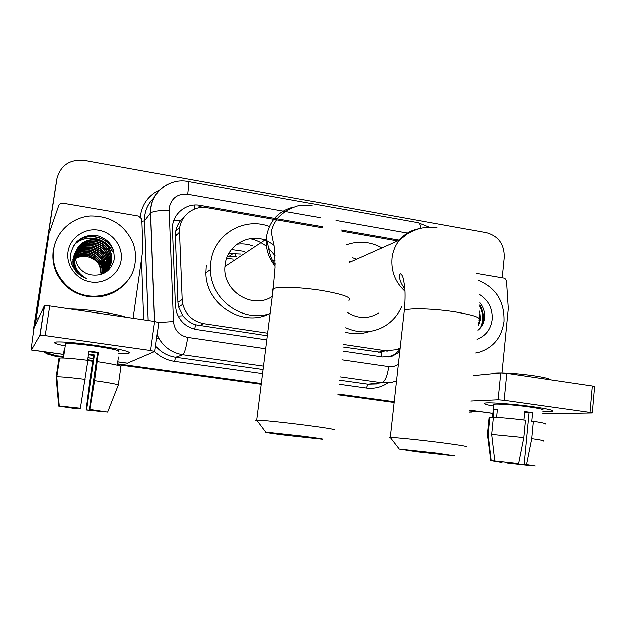 <?xml version="1.0" encoding="UTF-8"?>
<svg xmlns="http://www.w3.org/2000/svg" width="626" height="626" viewBox="0 0 626 626"><rect width="100%" height="100%" fill="white"/><g stroke="black" fill="none" stroke-linecap="round" stroke-linejoin="round"><path stroke-width="0.94" d="M184.028 217.003L180.914 220.102C177.056 224.828 175.178 230.227 175.296 236.307L177.862 302.256L178.535 306.936L182.855 315.794C186.133 320.05 190.304 323.032 195.359 324.745L267.357 335.747M275.15 255.784L268.397 247.919M266.512 246.331C261.613 242.489 256.151 239.93 250.118 238.67M343.408 347.007L381.844 352.368L381.156 356.695M343.705 344.464L385.898 350.732L396.61 349.605L400.155 347.884M322.82 227.864L207.449 207.746C192.957 204.796 178.488 217.245 179.466 232.113L182.111 299.533L182.769 304.346C185.875 315.042 192.839 321.482 203.653 323.65L267.685 333.165M397.651 240.916L341.859 231.19M33.241 333.095L57.13 177.111M63.132 356.343L54.556 355.568L47.639 353.573L44.258 351.71L47.639 353.573L54.556 355.568L63.077 356.742L54.212 355.928L47.326 353.94L43.21 351.569M394.184 402.127L337.876 394.403L394.184 402.127M261.3 383.91L117.485 364.199L261.3 383.91M92.977 360.834L87.562 360.091L92.977 360.834M394.145 402.495L337.829 394.779M261.253 384.286L117.43 364.582M92.922 361.225L87.781 360.521M63.015 357.133L54.212 355.928M33.499 328.861L56.763 179.005C60.386 165.28 69.525 159.035 84.181 160.272L486.543 232.692C498.406 236.119 504.29 244.312 504.196 257.27L502.162 277.85M476.668 411.204L469.539 412.049M54.908 355.216L47.944 353.205L45.401 351.867M33.812 329.127L33.976 327.852M394.224 401.751L337.923 394.028M261.347 383.527L117.539 363.8M93.039 360.443L87.617 359.7M479.751 305.48C482.615 311.036 483.765 316.92 483.194 323.126M399.372 240.157L341.381 230.024M322.656 226.753L200.054 205.344C185.742 202.425 171.461 214.687 172.416 229.343L175.374 305.785L176.282 311.552C179.599 321.561 186.384 327.555 196.642 329.55L266.84 339.871M342.931 351.069L382.564 356.898L392.533 355.983L399.724 351.789M200.054 205.344L198.927 206.51L203.959 207.386M399.951 349.731L394.216 354.598L388.073 356.992M533.571 406.845C546.498 408.715 552.899 410.132 552.774 411.071C552.195 411.587 548.908 411.728 542.914 411.485L552.492 411.243C553.877 410.351 547.562 408.888 533.571 406.845C514.564 404.13 489.203 402.213 485.064 403.105C482.599 403.637 485.432 404.646 493.57 406.118C486.175 404.787 483.147 403.825 484.493 403.238C486.879 402.056 513.5 403.973 533.571 406.845M476.715 273.523L503.875 278.163L505.37 279.032L506.442 280.902L508.226 308.555L501.919 372.94M542.695 413.825L592.368 412.988L590.075 412.44L592.384 386.023L594.661 386.649L592.376 412.91M504.102 400.311L498.053 399.811L500.69 372.963L506.724 373.386L504.102 400.311L590.075 412.44M470.65 401.047L498.053 399.811M506.724 373.386L592.384 386.023M500.69 372.963L473.225 375.631M524.627 412.127L528.993 412.769L524.111 464.5L529.862 465.361M526.098 464.774L526.059 465.188L509.674 463.373L509.736 462.739M523.868 420.054L524.674 411.603L528.79 412.151L532.554 412.706L531.74 421.337L533.329 421.337C542.398 422.714 546.357 423.645 545.215 424.131M493.695 404.819L493.742 404.365C495.487 403.504 514.775 404.897 529.275 406.97C539.448 408.449 544.033 409.514 543.032 410.163M496.535 417.472L497.341 409.24L493.765 409.334L492.936 417.816L489.767 417.378L488.084 434.405L491.128 460.775L495.964 461.205M492.247 373.785L492.537 373.558C493.585 373.065 496.543 372.861 501.418 372.932M502.169 372.947C511.943 373.245 522.6 374.215 534.142 375.858C544.197 377.392 549.62 378.714 550.403 379.825M488.992 417.918L489.767 417.378M493.319 417.339C501.356 417.636 512.06 418.598 525.417 420.249L523.766 437.652L518.555 463.686L516.223 463.506L494.704 461.049L491.629 434.491L493.319 417.339M487.38 434.804L488.084 434.405M491.629 434.491L523.766 437.652M507.451 462.481L507.459 463.201L509.674 463.373M526.059 465.188L530.856 465.619M530.801 465.791L507.459 463.201M502.021 461.902L501.974 462.403L499.783 462.231L491.128 460.775M494.704 461.049L518.555 463.686M501.974 462.403L495.948 461.385M524.111 464.5L526.482 464.688L531.693 438.709L533.329 421.337M531.693 438.709C540.794 440.015 544.777 440.837 543.642 441.158M526.482 464.688L535.23 466.112L529.854 465.494M528.993 412.769L532.554 412.706M493.765 409.334L497.287 409.819M478.076 280.362C495.847 287.631 504.478 301.309 503.953 321.388C501.614 337.57 493.092 347.899 478.381 352.375L475.525 352.931M478.522 323.337L479.414 319.753M478.28 325.708L480.385 319.44L479.555 311.052M479.508 318.978L479.36 314.268M477.818 330.246C481.331 327.445 483.499 323.744 484.321 319.143C485.181 312.922 483.671 307.444 479.782 302.718M479.586 294.619C488.491 300.316 492.67 308.61 492.122 319.503C490.737 329.378 485.666 335.959 476.91 339.253M481.269 326.639C484.094 319.573 483.593 312.554 479.751 305.59M480.22 327.977C483.538 320.911 483.382 313.751 479.735 306.49M437.355 453.263L399.247 449.139L416.822 451.862L454.828 455.955L437.355 453.263M390.734 438.106C389.247 437.77 389.098 437.59 390.28 437.558L390.303 437.558C394.177 437.378 420.868 440.086 442.41 442.887C460.556 445.282 468.428 446.62 466.026 446.894M352.61 257.826L356.624 259.195M346.178 244.876C358.401 240.501 370.326 241.503 381.977 247.904M347.43 312.538C358.009 318.955 368.432 319.127 378.691 313.063M401.642 306.591C397.745 315.449 391.673 322.21 383.425 326.874C371.226 333.212 358.643 333.494 345.662 327.719M369.457 331.498C361.515 334.19 353.416 334.409 345.145 332.14M349.535 261.558L350.716 261.825M301.411 436.064L265.745 432.175C263.241 432.237 270.213 433.325 286.677 435.43L322.249 439.28C324.331 439.194 317.382 438.122 301.411 436.064M257.278 420.86C255.291 420.414 255.111 420.187 256.746 420.179L256.77 420.179C261.238 420.101 284.72 422.519 305.566 425.226C327.453 428.121 336.851 429.726 333.744 430.023M274.251 245.173L267.349 240.987M266.214 240.509C248.741 232.935 227.222 245.306 225.219 264.516L225.024 266.512C222.355 291.059 252.583 309.956 272.294 296.466M229.523 256.081L233.748 253.139M228.842 253.538L240.775 254.078M270.158 313.509C243.005 323.227 210.289 299.572 210.344 269.649L210.727 262.161C213.709 234.531 244.109 216.51 269.407 226.479M269.775 313.626C242.755 327.852 205.578 304.541 205.782 272.811L206.157 265.479M233.208 259.156L227.355 258.358L226.479 258.968M227.535 256.183L236.573 256.895M235.47 253.201L235.032 256.558M244.711 251.433L231.495 249.563M236.988 244.21C242.418 243.451 247.732 244.023 252.943 245.908M272.764 260.518L275.221 260.925M275.19 263.679L274.775 263.781M95.481 345.294C118.917 348.792 130.208 351.342 129.355 352.939C128.119 353.393 124.511 353.447 118.525 353.087L128.768 353.103C131.554 351.655 120.458 349.058 95.481 345.294C76.482 342.727 63.414 341.6 56.293 341.921C52.068 342.438 55.025 343.776 65.159 345.928C55.902 343.971 52.631 342.672 55.331 342.039C61.504 341.444 74.885 342.532 95.481 345.294M49.157 233.044L58.594 205.805C59.439 203.873 60.949 203.012 63.132 203.223L138.51 216.04L141.805 218.975L142.955 249.038L133.15 318.266M47.811 237.481L35.189 319.886C32.403 338.376 31.128 348.392 31.378 349.942L39.868 335.215L44.368 305.691L35.181 325.27L48.992 233.725M127.368 363.15L154.794 351.421L150.608 350.45L154.645 321.435L158.793 322.554L154.81 351.327M44.368 305.691L49.665 305.95L45.174 335.575L150.608 350.45M45.174 335.575L39.868 335.215M49.665 305.95L154.645 321.435L150.623 212.903C153.214 211.244 159.387 210.32 169.137 210.148L173.425 321.521C174.411 330.207 179.153 335.497 187.643 337.375L265.729 348.705M88.798 351.601L97.703 352.845L89.463 409.529L107.727 412.127L89.956 409.467L94.698 380.655L98.485 352.336L88.884 351.006L87.538 360.247M101.099 411.227L86.498 409.928L94.503 354.911L88.43 354.105M65.378 344.48L65.503 343.619C69.971 343.189 79.658 343.971 94.557 345.967C112.672 348.69 120.724 350.576 118.737 351.64M101.06 411.485L86.044 409.983L89.502 382.736L93.775 355.38L88.352 354.66M63.39 357.962L64.697 349.214L64.11 349.785L62.897 357.947M70.19 308.978C77.428 308.939 87.343 309.823 99.933 311.631C112.383 313.532 121.186 315.402 126.327 317.257M59.345 358.604L58.883 358.541L56.097 377.173L58.672 406.133L64.556 406.673M59.423 358.033L59.572 358.017C63.703 357.712 73.117 358.463 87.82 360.286L80.3 408.246L79.854 408.316L59.212 406L56.614 376.813L59.423 358.033M56.614 376.813L56.763 376.805C60.871 376.703 70.292 377.556 85.026 379.372M77.272 408.011L76.755 408.809L58.672 406.133M59.212 406L80.3 408.246M86.044 409.983L86.498 409.928M77.162 408.747L64.525 406.869M118.517 356.969L117.352 365.161M97.46 361.601C111.757 363.769 119.605 365.381 121.014 366.453L118.377 385.006L107.727 412.127M94.698 380.655C109.041 382.713 116.937 384.161 118.377 385.006M89.463 409.529L89.956 409.467M97.703 352.845L98.485 352.336M93.775 355.38L94.503 354.911M64.11 349.785L64.603 349.856M53.57 249.445C56.254 231.55 72.076 217.3 90.308 215.954C110.473 215.79 124.691 224.726 132.962 242.755C135.365 249.179 136.108 255.752 135.185 262.482C132.235 293.977 87.515 308.305 65.081 283.969C55.753 274.118 51.911 262.607 53.57 249.445M124.097 284.634C109.354 300.957 80.418 301.231 64.674 284.72C55.393 274.916 51.575 263.476 53.226 250.377L55.315 242.418M107.586 269.775L110.669 260.893L110.356 256.19L108.775 251.597C102.007 236.143 76.349 239.367 74.737 255.964L74.627 256.934M108.11 269.149L111.624 260.299L111.373 254.79L109.785 250.157C103.204 235.243 78.571 237.27 75.699 253.248M100.77 274.697C106.897 271.872 110.567 267.216 111.78 260.713L111.772 255.228L110.035 249.797C103.47 234.899 78.892 236.831 75.91 252.779L75.636 254.203C74.971 259.266 76.216 263.875 79.369 268.022C82.162 271.496 85.739 273.75 90.097 274.791C102.492 276.684 110.512 271.786 114.151 260.087C115.114 247.027 109.12 238.764 96.154 235.306C83.008 234.554 74.611 240.353 70.957 252.701C70.12 257.208 70.597 261.629 72.373 265.948L75.715 271.199L78.328 273.875L82.1 276.629L86.349 278.633C76.372 272.717 72.718 264.548 75.37 254.117L75.91 252.779M107.046 270.369L109.667 262.231L109.354 257.568L107.789 253.014C101.076 237.684 75.629 240.893 74.024 257.356C73.461 261.269 74.244 265.072 76.388 268.773M107.187 270.229L109.918 261.895L109.605 257.223L108.04 252.661C101.31 237.301 75.809 240.517 74.197 257.012L74.979 265.08M107.719 269.626L110.919 260.557L110.606 255.838L109.026 251.245C102.249 235.767 76.575 238.96 74.924 255.58M106.49 270.941L108.517 265.033L108.713 262.787L108.376 258.921L106.819 254.406C100.16 239.21 74.909 242.403 73.32 258.734C72.679 263.491 73.915 267.928 77.045 272.02M106.631 270.8L108.76 264.712L108.955 262.458L108.447 257.81L107.062 254.062C100.387 238.827 75.089 242.027 73.492 258.389C72.851 263.163 74.095 267.599 77.225 271.707M72.804 259.743L74.087 269.008M105.904 271.481L107.547 266.316L107.742 263.327L107.234 259.485L105.864 255.776C100.739 244.5 83.352 242.27 76.067 252.161M72.123 261.081L72.029 265.08M106.052 271.348L107.985 263.765L107.476 259.148L106.099 255.439C100.927 244.062 83.352 241.894 76.122 251.965M105.301 271.997L106.6 267.576L106.788 264.618L106.287 260.799L104.925 257.13C99.964 246.229 83.336 243.764 75.871 252.935M105.458 271.864L106.835 267.263L107.023 264.297L106.522 260.479L105.16 256.793C100.16 245.799 83.344 243.389 75.918 252.74M104.675 272.482L105.661 268.82L105.817 265.127L104.002 258.452C99.213 247.927 83.313 245.259 75.715 253.726M104.832 272.357L105.896 268.515L106.052 264.814L104.229 258.123C99.401 247.505 83.321 244.883 75.754 253.53M104.033 272.936L104.894 266.379L103.094 259.759C98.47 249.602 83.281 246.746 75.589 254.524M104.19 272.826L105.121 266.066L103.321 259.43C98.658 249.187 83.289 246.378 75.621 254.32M103.36 273.366L103.916 266.864L102.194 261.042C97.742 251.245 83.258 248.232 75.503 255.33M103.533 273.265L104.213 267.302L102.421 260.721C97.922 250.838 83.258 247.865 75.527 255.126M102.672 273.773L103.024 268.084L101.318 262.31C94.44 252.317 85.817 250.267 75.456 256.144M102.844 273.672L103.243 267.779L101.537 261.997C94.565 251.918 85.879 249.899 75.464 255.932M101.96 274.149L102.046 268.546L100.45 263.554C93.939 253.929 85.606 251.73 75.441 256.965M102.14 274.063L102.265 268.249L100.661 263.241C94.064 253.53 85.652 251.362 75.441 256.754M101.224 274.501L99.589 264.775C93.438 255.518 85.402 253.194 75.472 257.795M101.412 274.415L99.808 264.477C93.564 255.126 85.449 252.826 75.456 257.583M75.527 258.554C80.394 255.979 85.418 255.713 90.59 257.763C85.238 255.643 80.214 255.862 75.519 258.428M121.194 260.244C119.316 274.055 105.191 284.329 90.903 282.036C76.591 279.955 65.761 265.698 67.976 251.746C69.979 237.763 84.393 227.7 98.548 230.157C112.727 232.418 123.275 246.464 121.194 260.244M90.59 257.763C95.465 259.712 98.861 263.1 100.794 267.92M112.625 251.715C106.404 237.011 84.291 233.185 73.97 245.134M76.004 242.442C86.795 232.003 107.562 236.37 113.517 250.478L113.642 250.298C107.766 236.378 87.397 231.878 76.521 241.886M112.492 251.895C106.264 237.152 84.072 233.373 73.79 245.415M173.738 220.493L180.914 220.102M398.128 348.972L399.889 349.801M194.663 329.174L195.359 324.745M178.027 316.052L182.855 315.794M194.24 209.092L194.647 205.007M378.135 352.148L385.898 350.732M199.287 325.669L203.653 323.65M177.862 302.256L182.111 299.533M175.296 236.307L179.466 232.113M386.907 351.609L387.298 350.896M177.064 234.523L175.28 234.985M175.804 230.532L179.662 227.927M429.303 227.168L418.16 222.684C419.561 223.02 420.469 224.859 420.883 228.193M320.77 217.746L187.62 194.224C177.729 193.457 171.618 197.824 169.278 207.331L169.137 210.148M154.528 321.42L150.514 213.036L150.796 207.449C152.595 196.908 158.19 189.185 167.58 184.294M154.129 197.753C149.011 202.519 145.913 208.403 144.833 215.407L144.551 220.79L150.623 212.903L151.023 207.229C153.425 190.14 170.976 177.94 187.667 181.321C188.637 182.056 188.622 186.36 187.62 194.224M387.737 382.979C381.234 387.337 374.082 389.028 366.288 388.05L339.057 384.254M262.599 373.589L174.466 361.304C166.837 360.169 160.209 356.906 154.599 351.507M143.706 319.823L141.507 259.25M140.287 216.792C142.024 204.123 148.62 195.093 160.084 189.694M56.763 179.005L56.41 180.28M396.516 380.944L391.211 382.517L381.844 382.776L367.885 384.192L376.946 383.941M142.008 221.377L144.551 220.79L148.206 320.489M263.546 366.077L182.784 354.684L175.601 357.211L263.116 369.489M187.643 337.375C186.133 347.375 184.513 353.142 182.784 354.684C172.181 352.915 164.145 347.344 158.66 337.977L157.103 334.753M155.561 345.896C160.859 352.188 167.541 355.959 175.601 357.211L174.466 361.304M341.921 359.762L388.738 366.554C387.345 376.116 385.053 381.524 381.844 382.776L339.926 376.86M339.535 380.217L367.885 384.192L366.288 388.05M407.416 233.044L335.943 220.422M388.738 366.554L393.715 366.39L398.324 364.504M158.84 322.492L173.425 321.521M150.835 218.654L150.827 220.767M469.727 410.194L492.85 413.379M479.766 304.878C482.677 310.277 483.945 316.028 483.569 322.132M478.835 320.246C481.464 317.859 473.859 315.113 456.025 312.022C434.843 308.532 408.308 307.781 404.286 310.394L404.06 312.444M418.504 228.811C410.859 230.235 404.498 234.007 399.435 240.126C395.311 245.306 392.838 251.323 392.025 258.178C390.976 271.355 395.303 282.396 405.014 291.301M348.846 300.417C352.258 297.616 343.22 294.314 321.733 290.519C301.255 287.162 277.905 286.379 273.265 288.75C271.754 289.439 271.645 290.292 272.944 291.309M292.991 207.183C278.132 211.267 269.297 221.142 266.496 236.816L266.277 239.155C265.8 249.187 268.75 258.17 275.127 266.097M31.425 349.879L63.437 354.285M87.914 357.657L93.337 358.401M117.829 361.773L127.665 363.127M36.128 317.781L38.53 318.133M178.527 306.936L182.769 304.346M47.326 353.94L47.944 353.205M471.488 412.088L469.531 412.135M157.11 334.699L158.66 337.977L156.508 339.057M154.176 197.667C147.556 203.88 144.34 211.596 144.528 220.814L148.174 320.481M418.16 222.684L187.667 181.321M150.741 219.186L150.803 217.77M390.436 356.327L392.533 355.983M469.719 410.249L492.85 413.434M492.419 417.745L493.742 404.365M487.357 434.46L489.039 417.487M490.761 460.767L487.341 434.467M399.247 449.139L390.303 437.558M404.889 288.946C397.58 279.619 399.333 272.74 400.601 274.016C401.704 274.462 402.659 276.199 403.449 279.227L404.756 287.303C405.28 294.204 405.124 301.904 404.286 310.394L390.28 437.558M349.621 262.317L399.435 240.126L407.252 233.96L413.277 230.72L419.796 228.459L424.694 227.512L432.183 227.222L437.151 227.809M265.745 432.175L256.77 420.179M312.171 205.43L299.267 205.445C290.62 207.902 283.57 211.971 278.108 217.652C274.438 222.574 272.161 227.355 271.293 231.98L274.783 249.571L275.072 267.631L273.265 288.75L256.746 420.179M210.344 269.649L205.782 272.811M225.024 266.512L266.277 239.155C268.225 240.666 268.343 256.989 275.182 264.352M31.378 349.942L63.429 354.347M87.906 357.72L93.321 358.463M117.821 361.836L127.501 363.166M44.524 305.605L40.025 335.16M64.674 349.222L65.503 343.619M56.763 376.805L59.572 358.017M57.78 389.975L56.731 376.805M65.081 283.969L64.674 284.72"/></g></svg>
